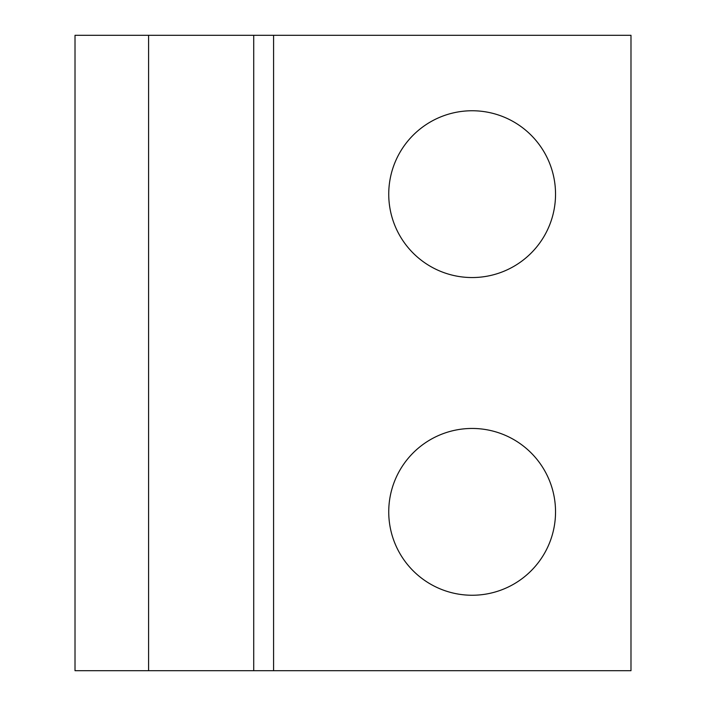 <?xml version="1.0" encoding="UTF-8"?>
<svg xmlns="http://www.w3.org/2000/svg" width="706" height="706" viewBox="0 0 706 706"><rect width="100%" height="100%" fill="white"/><g stroke="black" fill="none" stroke-linecap="round" stroke-linejoin="round"><path stroke-width="1.06" d="M273.575 35.3L630.987 35.3L630.987 670.7L273.575 670.7L273.575 35.3L75.013 35.3L75.013 670.7L148.595 670.7L148.595 35.3M273.575 670.7L253.719 670.7L253.719 35.3M253.719 670.7L148.595 670.7M472.137 110.754A83.396 83.396 0 0 1 544.361 235.848A83.396 83.396 0 0 1 399.914 235.848A83.396 83.396 0 0 1 472.137 110.754M472.137 428.454A83.396 83.396 0 0 1 544.361 553.548A83.396 83.396 0 0 1 399.914 553.548A83.396 83.396 0 0 1 472.137 428.454"/></g></svg>
